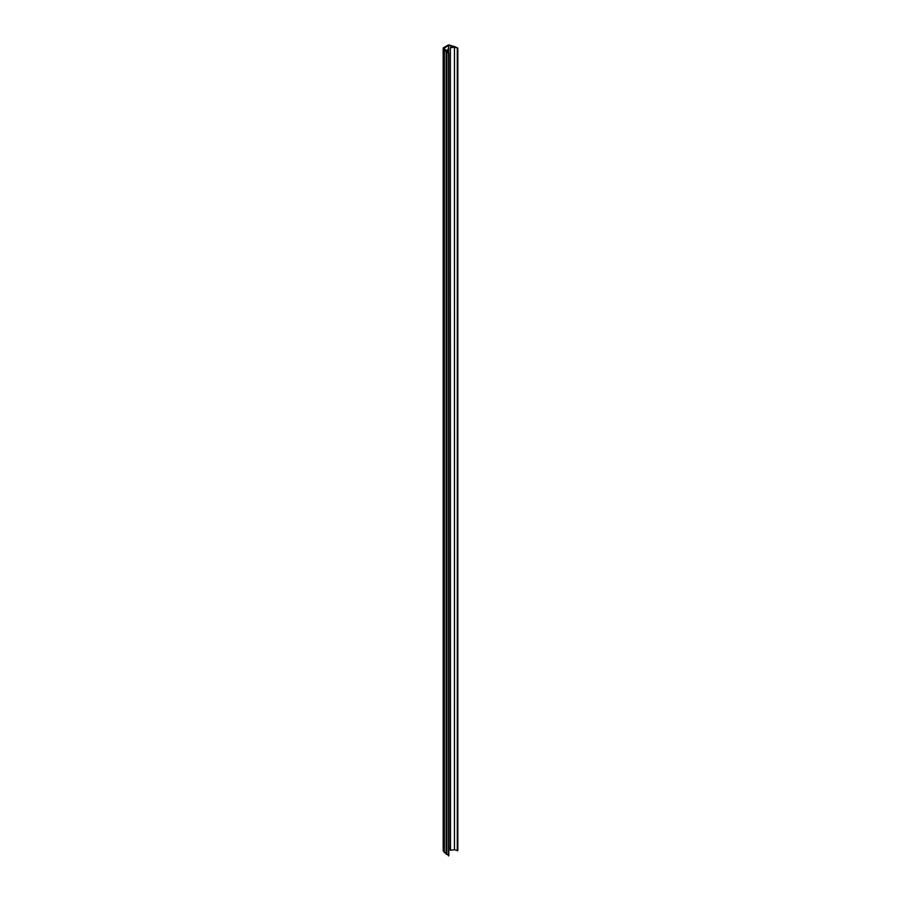 <?xml version="1.0" encoding="UTF-8"?>
<svg xmlns="http://www.w3.org/2000/svg" width="901" height="901" viewBox="0 0 901 901"><rect width="100%" height="100%" fill="white"/><g stroke="black" fill="none" stroke-linecap="round" stroke-linejoin="round"><path stroke-width="1.35" d="M453.845 47.043L450.309 47.573L450.477 850.262L454.476 849.733L454.476 47.201L450.477 47.73M450.309 850.105L450.309 47.573L450.477 850.262M444.373 852.312L448.822 855.646L448.822 53.114L446.175 51.74L443.326 48.485A0.98 0.563 180 0 1 443.461 47.776L448.056 45.129A0.98 0.563 180 0 1 449.272 45.05L454.915 46.694L457.821 48.08L454.476 47.201M448.574 52.889L448.574 45.433L443.99 48.294M448.574 45.433L448.822 847.931M450.309 848.46L448.878 847.942M444.294 851.907L443.326 851.017A0.98 0.563 0 0 1 443.179 850.713L443.179 48.181M454.476 849.733L457.821 850.612L457.821 48.08M445.421 50.253L443.99 48.08M451.502 47.37L451.502 46.154L448.878 45.41M451.502 46.154L451.908 47.314M453.845 46.807L451.908 46.109M445.421 49.645L446.817 51.075L447.977 49.161L447.054 51.492L448.822 53.114M447.977 49.161L447.977 52.337L447.977 49.161M457.291 850.758L457.291 48.226M448.574 855.95L448.574 53.418M446.851 51.83L446.851 854.362M450.354 850.217L450.354 47.685M446.175 854.272L446.175 51.74M451.176 47.404L451.176 46.244M443.326 48.485L443.326 851.017M444.373 50.084L444.373 852.616M451.446 47.37L451.446 46.21M444.294 852.47L444.294 49.938"/></g></svg>
